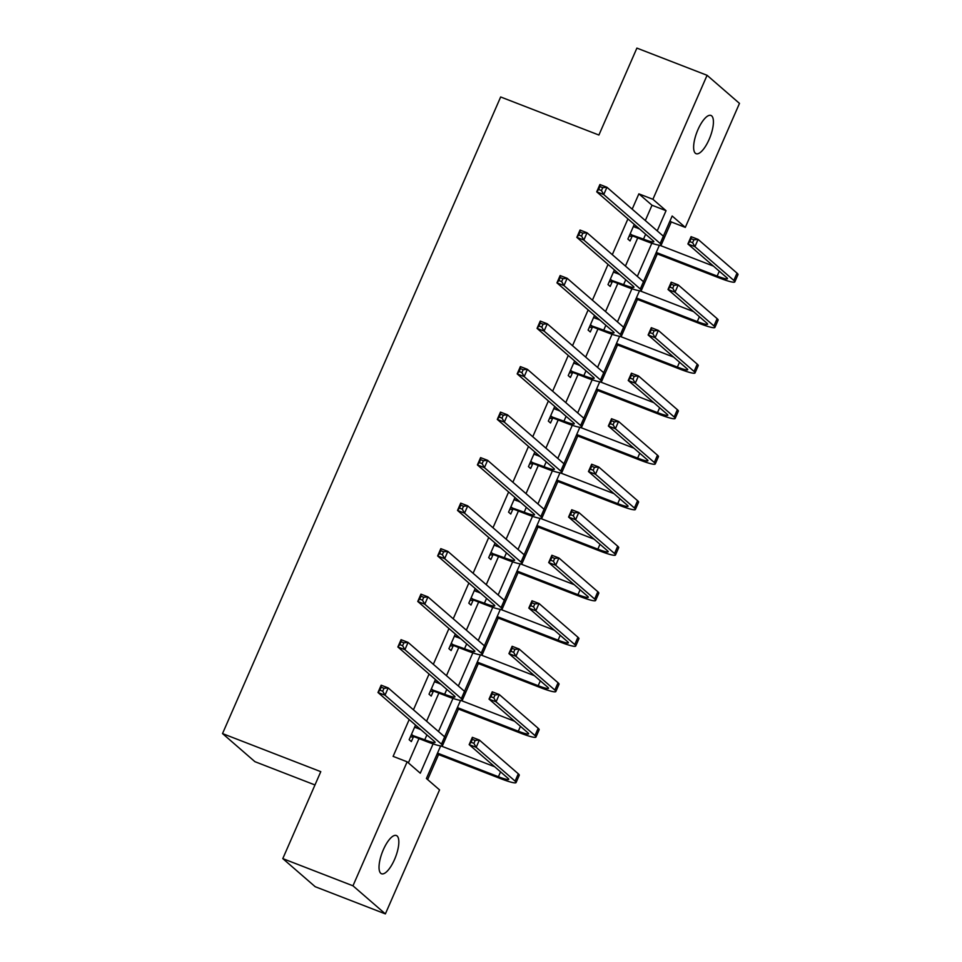 <?xml version="1.0" encoding="UTF-8"?>
<svg xmlns="http://www.w3.org/2000/svg" width="962" height="962" viewBox="0 0 962 962"><rect width="100%" height="100%" fill="white"/><g stroke="black" fill="none" stroke-linecap="round" stroke-linejoin="round"><path stroke-width="1.44" d="M383.321 849.771A20.515 7.035 -68.8 0 1 396.344 835.509A20.515 7.035 -68.8 0 1 394.54 859.487A20.515 7.035 -68.8 0 1 381.517 873.761A20.515 7.035 -68.8 0 1 383.321 849.771M697.919 129.714A20.515 7.035 -68.8 0 1 710.93 115.44A20.515 7.035 -68.8 0 1 709.126 139.43A20.515 7.035 -68.8 0 1 696.103 153.692A20.515 7.035 -68.8 0 1 697.919 129.714M314.971 784.956L254.918 761.676L222.523 733.585L500.661 96.97L598.905 135.041L636.892 48.1L707.082 75.301L739.477 103.391L685.305 227.393L672.173 216.005L663.347 236.183A24.038 2.754 23.6 0 1 664.333 237.662L661.147 244.949A24.038 2.754 23.6 0 1 645.694 241.017L633.176 236.171L629.088 236.291M660.882 245.731L671.272 221.945L685.305 227.393M427.645 779.581L438.564 754.581M442.147 746.392L458.453 709.066M462.037 700.877L478.342 663.552M481.914 655.362L498.22 618.037M501.803 609.848L518.109 572.522M521.681 564.333L537.986 527.008M541.57 518.819L557.876 481.493M561.459 473.304L577.765 435.978M581.337 427.789L597.642 390.464M601.226 382.275L617.532 344.949M621.115 336.76L637.421 299.435M640.993 291.245L657.299 253.92M440.668 745.887L426.406 778.511L439.55 789.898L385.377 913.9L352.97 885.81L407.142 761.808L420.286 773.195L433.08 743.903M352.97 885.81L282.792 858.609L315.187 886.699L385.377 913.9M671.272 221.945L670.033 220.875M645.322 220.551L652.008 205.243L638.864 193.855L632.178 209.163M627.933 218.891L612.301 254.677M608.044 264.406L592.412 300.192M588.155 309.92L572.522 345.707M568.277 355.435L552.645 391.221M548.388 400.95L532.756 436.736M528.499 446.464L512.878 482.251M508.621 491.979L492.989 527.765M488.732 537.493L473.1 573.28M468.855 583.008L453.222 618.794M448.965 628.523L433.333 664.309M429.076 674.037L413.444 709.824M409.199 719.552L393.109 756.372L407.142 761.808M408.381 762.878L418.987 738.6M426.587 721.211L438.876 693.085M446.464 675.697L458.754 647.57M466.354 630.182L478.643 602.056M486.243 584.668L498.532 556.541M506.12 539.153L518.41 511.026M526.01 493.638L538.299 465.512M545.899 448.124L558.176 419.997M565.776 402.609L578.066 374.483M585.666 357.094L597.955 328.968M605.543 311.58L617.832 283.453M625.432 266.065L637.722 237.939M634.283 224.399L627.885 239.045L630.074 240.933L632.142 236.207M635.882 227.645L636.471 226.298M614.393 269.913L607.996 284.56L610.185 286.448L612.253 281.722M615.993 273.16L616.582 271.813M594.504 315.428L588.107 330.074L590.295 331.962L592.364 327.236M596.103 318.675L596.693 317.328M574.627 360.942L568.229 375.589L570.418 377.477L572.486 372.751M576.226 364.189L576.815 362.842M554.737 406.457L548.34 421.103L550.529 422.991L552.597 418.266M556.337 409.704L556.926 408.357M534.848 451.972L528.451 466.618L530.639 468.506L532.72 463.78M536.459 455.218L537.049 453.872M514.971 497.486L508.573 512.133L510.762 514.021L512.83 509.295M516.57 500.733L517.159 499.386M495.081 543.001L488.684 557.647L490.873 559.535L492.941 554.809M496.681 546.248L497.27 544.901M475.204 588.516L468.807 603.162L470.995 605.05L473.063 600.324M476.803 591.762L477.392 590.415M455.315 634.03L448.917 648.677L451.106 650.565L453.174 645.839M456.914 637.277L457.503 635.93M435.425 679.545L429.028 694.191L431.216 696.079L433.285 691.353M437.025 682.792L437.614 681.445M415.548 725.059L409.151 739.706L411.339 741.594L413.407 736.868M417.147 728.306L417.736 726.959M282.792 858.609L320.779 771.668L222.523 733.585M638.864 193.855L652.897 199.29L707.082 75.301M657.226 230.868L666.041 210.69L652.897 199.29M438.492 731.529L452.97 698.388M458.369 686.014L472.847 652.873M478.258 640.5L492.736 607.359M498.148 594.985L512.626 561.844M518.025 549.47L532.503 516.329M537.914 503.956L552.392 470.815M557.792 458.441L572.27 425.3M577.681 412.926L592.159 379.786M597.57 367.412L612.048 334.271M617.448 321.897L631.926 288.756M637.337 276.383L651.815 243.242M659.403 245.226L643.47 281.698A24.038 2.754 23.6 0 1 644.456 283.177L641.269 290.464A24.038 2.754 23.6 0 1 625.805 286.532L613.299 281.686L609.199 281.806M639.514 290.74L623.58 327.212M619.624 336.255L603.691 372.727A24.038 2.754 23.6 0 1 604.677 374.206L601.49 381.493A24.038 2.754 23.6 0 1 586.038 377.561L573.532 372.715L569.432 372.835M599.747 381.77L583.814 418.242A24.038 2.754 23.6 0 1 584.8 419.721L581.613 427.008A24.038 2.754 23.6 0 1 566.149 423.076L553.643 418.229L549.542 418.35M579.858 427.284L563.924 463.756A24.038 2.754 23.6 0 1 564.91 465.235L561.724 472.522A24.038 2.754 23.6 0 1 546.272 468.59L533.754 463.744L529.653 463.864M559.968 472.799L544.047 509.271A24.038 2.754 23.6 0 1 545.033 510.75L541.846 518.037A24.038 2.754 23.6 0 1 526.382 514.105L513.876 509.259L509.776 509.379M540.091 518.314L524.158 554.785A24.038 2.754 23.6 0 1 525.144 556.264L521.957 563.552A24.038 2.754 23.6 0 1 506.493 559.619L493.987 554.773L489.886 554.894M520.202 563.828L504.268 600.3A24.038 2.754 23.6 0 1 505.254 601.779L502.068 609.066A24.038 2.754 23.6 0 1 486.616 605.134L474.098 600.288L470.009 600.408M500.324 609.343L484.391 645.815M480.435 654.857L464.502 691.329A24.038 2.754 23.6 0 1 465.488 692.808L462.301 700.096A24.038 2.754 23.6 0 1 446.837 696.163L434.331 691.317L430.23 691.438M460.545 700.372L444.612 736.844A24.038 2.754 23.6 0 1 445.598 738.323L442.412 745.61A24.038 2.754 23.6 0 1 426.96 741.678L414.454 736.832L410.353 736.952M652.008 205.243L666.041 210.69M629.954 234.307L643.506 239.129A16.029 1.84 -156.4 0 0 653.811 241.739A16.029 1.84 -156.4 0 0 653.162 240.765L596.717 191.835L599.903 184.536L606.926 187.265L663.359 236.195L660.172 243.482A24.038 2.754 23.6 0 1 661.147 244.949M633.453 226.274L639.754 229.136M633.537 226.082L634.619 227.152M602.729 187.65L599.915 186.556L598.641 189.478L601.454 190.56L602.729 187.65L606.926 187.265L603.739 194.552L660.172 243.482M601.454 190.56L603.739 194.552L596.717 191.835L598.641 189.478M630.988 234.271L633.176 236.171M599.915 186.556L599.903 184.536M656.24 252.453L717.159 276.07A16.029 1.84 -156.4 0 0 727.464 278.691A16.029 1.84 -156.4 0 0 726.815 277.705L687.89 243.963L691.077 236.664L698.099 239.394L694.913 246.681L733.838 280.435A24.038 2.754 23.6 0 1 734.812 281.89A24.038 2.754 23.6 0 1 719.348 277.97L655.843 253.355M659.667 245.262L713.407 266.089M693.903 239.778L691.089 238.684L689.814 241.606L692.628 242.689L693.903 239.778L698.099 239.394L737.024 273.136A24.038 2.754 23.6 0 1 737.998 274.603L734.812 281.89M692.628 242.689L694.913 246.681L687.89 243.963L689.814 241.606M691.089 238.684L691.077 236.664M610.064 279.822L623.616 284.644A16.029 1.84 -156.4 0 0 633.922 287.253A16.029 1.84 -156.4 0 0 633.273 286.279L576.839 237.349L580.026 230.05L587.036 232.768L643.482 281.71L640.295 288.997A24.038 2.754 23.6 0 1 641.269 290.464M613.576 271.789L619.865 274.651M613.66 271.597L614.742 272.667M582.84 233.165L580.026 232.07L578.751 234.993L581.565 236.075L582.84 233.165L587.036 232.768L583.85 240.067L640.295 288.997M581.565 236.075L583.85 240.067L576.839 237.349L578.751 234.993M611.11 279.786L613.299 281.686M580.026 232.07L580.026 230.05M590.175 325.336L603.727 330.158A16.029 1.84 -156.4 0 0 614.033 332.768A16.029 1.84 -156.4 0 0 613.395 331.794L556.95 282.864L560.137 275.565L567.159 278.283L623.592 327.224A24.038 2.754 23.6 0 1 624.566 328.691L621.38 335.978A24.038 2.754 23.6 0 1 605.916 332.046L593.41 327.2L589.309 327.32M593.686 317.304L599.975 320.166M593.77 317.111L594.853 318.182M562.95 278.679L560.149 277.585L558.874 280.507L561.676 281.589L562.95 278.679L567.159 278.283L563.972 285.582L620.406 334.511A24.038 2.754 23.6 0 1 621.38 335.978M561.676 281.589L563.972 285.582L556.95 282.864L558.874 280.507M591.221 325.3L593.41 327.2M560.149 277.585L560.137 275.565M636.351 297.967L697.282 321.585A16.029 1.84 -156.4 0 0 707.587 324.206A16.029 1.84 -156.4 0 0 706.938 323.22L668.013 289.478L671.199 282.179L678.21 284.908L675.023 292.195L713.948 325.95A24.038 2.754 23.6 0 1 714.922 327.405A24.038 2.754 23.6 0 1 699.47 323.485L635.966 298.869M639.778 290.777L693.53 311.604M674.013 285.293L671.211 284.199L669.937 287.121L672.739 288.203L674.013 285.293L678.21 284.908L717.135 318.65A24.038 2.754 23.6 0 1 718.109 320.118L714.922 327.405M672.739 288.203L675.023 292.195L668.013 289.478L669.937 287.121M671.211 284.199L671.199 282.179M616.474 343.482L677.392 367.099A16.029 1.84 -156.4 0 0 687.698 369.721A16.029 1.84 -156.4 0 0 687.048 368.735L648.123 334.992L651.31 327.693L658.333 330.423L655.146 337.71L694.071 371.464A24.038 2.754 23.6 0 1 695.045 372.919A24.038 2.754 23.6 0 1 679.581 368.999L616.077 344.384M619.889 336.291L673.64 357.118M654.124 330.808L651.322 329.713L650.047 332.636L652.849 333.718L654.124 330.808L658.333 330.423L697.258 364.165A24.038 2.754 23.6 0 1 698.232 365.632L695.045 372.919M652.849 333.718L655.146 337.71L648.123 334.992L650.047 332.636M651.322 329.713L651.31 327.693M570.298 370.851L583.85 375.673A16.029 1.84 -156.4 0 0 594.155 378.282A16.029 1.84 -156.4 0 0 593.506 377.308L537.061 328.379L540.247 321.08L547.27 323.797L603.715 372.739L600.528 380.026A24.038 2.754 23.6 0 1 601.49 381.493M573.809 362.818L580.098 365.68M573.881 362.626L574.963 363.696M543.073 324.194L540.259 323.1L538.985 326.022L541.798 327.104L543.073 324.194L547.27 323.797L544.083 331.096L600.528 380.026M541.798 327.104L544.083 331.096L537.061 328.379L538.985 326.022M571.332 370.815L573.532 372.715M540.259 323.1L540.247 321.08M550.408 416.366L563.96 421.188A16.029 1.84 -156.4 0 0 574.266 423.797A16.029 1.84 -156.4 0 0 573.617 422.823L517.183 373.893L520.37 366.594L527.38 369.312L583.826 418.254L580.639 425.541A24.038 2.754 23.6 0 1 581.613 427.008M553.92 408.333L560.209 411.195M554.004 408.141L555.086 409.211M523.184 369.709L520.382 368.614L519.107 371.536L521.909 372.619L523.184 369.709L527.38 369.312L524.194 376.611L580.639 425.541M521.909 372.619L524.194 376.611L517.183 373.893L519.107 371.536M551.454 416.33L553.643 418.229M520.382 368.614L520.37 366.594M530.519 461.88L544.071 466.702A16.029 1.84 -156.4 0 0 554.389 469.312A16.029 1.84 -156.4 0 0 553.739 468.338L497.294 419.408L500.48 412.109L507.503 414.826L563.936 463.768L560.75 471.055A24.038 2.754 23.6 0 1 561.724 472.522M534.03 453.848L540.319 456.709M534.114 453.655L535.197 454.725M503.294 415.223L500.493 414.129L499.218 417.051L502.02 418.133L503.294 415.223L507.503 414.826L504.316 422.126L560.75 471.055M502.02 418.133L504.316 422.126L497.294 419.408L499.218 417.051M531.565 461.844L533.754 463.744M500.493 414.129L500.48 412.109M596.584 388.997L657.503 412.614A16.029 1.84 -156.4 0 0 667.808 415.235A16.029 1.84 -156.4 0 0 667.159 414.249L628.234 380.507L631.421 373.208L638.443 375.926L635.257 383.225L674.182 416.979A24.038 2.754 23.6 0 1 675.156 418.434A24.038 2.754 23.6 0 1 659.692 414.514L596.187 389.899M600.011 381.806L653.751 402.633M634.247 376.322L631.433 375.228L630.158 378.15L632.972 379.232L634.247 376.322L638.443 375.926L677.368 409.68A24.038 2.754 23.6 0 1 678.342 411.147L675.156 418.434M632.972 379.232L635.257 383.225L628.234 380.507L630.158 378.15M631.433 375.228L631.421 373.208M576.695 434.511L637.626 458.128A16.029 1.84 -156.4 0 0 647.931 460.75A16.029 1.84 -156.4 0 0 647.282 459.764L608.357 426.022L611.543 418.723L618.554 421.44L615.367 428.739L654.292 462.494A24.038 2.754 23.6 0 1 655.266 463.949A24.038 2.754 23.6 0 1 639.814 460.028L576.31 435.413M580.122 427.32L633.874 448.148M614.357 421.837L611.555 420.743L610.281 423.665L613.083 424.747L614.357 421.837L618.554 421.44L657.479 455.194A24.038 2.754 23.6 0 1 658.453 456.661L655.266 463.949M613.083 424.747L615.367 428.739L608.357 426.022L610.281 423.665M611.555 420.743L611.543 418.723M556.818 480.026L617.736 503.643A16.029 1.84 -156.4 0 0 628.042 506.265A16.029 1.84 -156.4 0 0 627.392 505.278L588.467 471.536L591.654 464.237L598.677 466.955L595.49 474.254L634.415 508.008A24.038 2.754 23.6 0 1 635.389 509.463A24.038 2.754 23.6 0 1 619.925 505.543L556.421 480.928M560.245 472.835L613.984 493.662M594.468 467.352L591.666 466.257L590.391 469.179L593.193 470.262L594.468 467.352L598.677 466.955L637.602 500.709A24.038 2.754 23.6 0 1 638.576 502.176L635.389 509.463M593.193 470.262L595.49 474.254L588.467 471.536L590.391 469.179M591.666 466.257L591.654 464.237M536.928 525.541L597.847 549.158A16.029 1.84 -156.4 0 0 608.164 551.779A16.029 1.84 -156.4 0 0 607.515 550.793L568.578 517.051L571.765 509.752L578.787 512.469L575.601 519.769L614.526 553.523A24.038 2.754 23.6 0 1 615.5 554.978A24.038 2.754 23.6 0 1 600.035 551.058L536.543 526.442M540.355 518.35L594.095 539.177M574.591 512.866L571.777 511.772L570.502 514.694L573.316 515.776L574.591 512.866L578.787 512.469L617.712 546.224A24.038 2.754 23.6 0 1 618.686 547.691L615.5 554.978M573.316 515.776L575.601 519.769L568.578 517.051L570.502 514.694M571.777 511.772L571.765 509.752M517.051 571.055L577.97 594.672A16.029 1.84 -156.4 0 0 588.275 597.294A16.029 1.84 -156.4 0 0 587.626 596.308L548.701 562.566L551.887 555.266L558.91 557.984L555.723 565.283L594.648 599.037A24.038 2.754 23.6 0 1 595.61 600.492A24.038 2.754 23.6 0 1 580.158 596.572L516.654 571.957M520.466 563.864L574.218 584.692M554.701 558.381L551.899 557.287L550.625 560.209L553.427 561.291L554.701 558.381L558.91 557.984L597.835 591.738A24.038 2.754 23.6 0 1 598.797 593.205L595.61 600.492M553.427 561.291L555.723 565.283L548.701 562.566L550.625 560.209M551.899 557.287L551.887 555.266M497.162 616.57L558.08 640.187A16.029 1.84 -156.4 0 0 568.386 642.808A16.029 1.84 -156.4 0 0 567.736 641.822L528.811 608.08L531.998 600.781L539.021 603.499L535.834 610.798L574.759 644.552A24.038 2.754 23.6 0 1 575.733 646.007A24.038 2.754 23.6 0 1 560.269 642.087L496.765 617.472M500.589 609.367L554.328 630.206M534.824 603.895L532.01 602.801L530.735 605.723L533.549 606.806L534.824 603.895L539.021 603.499L577.946 637.253A24.038 2.754 23.6 0 1 578.92 638.72L575.733 646.007M533.549 606.806L535.834 610.798L528.811 608.08L530.735 605.723M532.01 602.801L531.998 600.781M477.272 662.084L538.203 685.702A16.029 1.84 -156.4 0 0 548.508 688.323A16.029 1.84 -156.4 0 0 547.859 687.337L508.934 653.595L512.121 646.296L519.131 649.013L515.945 656.312L554.87 690.067A24.038 2.754 23.6 0 1 555.844 691.522A24.038 2.754 23.6 0 1 540.391 687.602L476.887 662.986M480.699 654.881L534.451 675.721M514.935 649.41L512.133 648.316L510.858 651.238L513.66 652.32L514.935 649.41L519.131 649.013L558.056 682.767A24.038 2.754 23.6 0 1 559.03 684.235L555.844 691.522M513.66 652.32L515.945 656.312L508.934 653.595L510.858 651.238M512.133 648.316L512.121 646.296M457.395 707.599L518.314 731.216A16.029 1.84 -156.4 0 0 528.619 733.838A16.029 1.84 -156.4 0 0 527.97 732.852L489.045 699.109L492.231 691.81L499.254 694.528L496.067 701.827L534.992 735.581A24.038 2.754 23.6 0 1 535.966 737.036A24.038 2.754 23.6 0 1 520.502 733.116L456.998 708.501M460.81 700.396L514.562 721.235M495.045 694.925L492.243 693.83L490.969 696.753L493.771 697.835L495.045 694.925L499.254 694.528L538.179 728.282A24.038 2.754 23.6 0 1 539.153 729.749L535.966 737.036M493.771 697.835L496.067 701.827L489.045 699.109L490.969 696.753M492.243 693.83L492.231 691.81M437.506 753.114L498.424 776.731A16.029 1.84 -156.4 0 0 508.73 779.352A16.029 1.84 -156.4 0 0 508.08 778.366L469.155 744.624L472.342 737.325L479.365 740.043L476.178 747.342L515.103 781.096A24.038 2.754 23.6 0 1 516.077 782.551A24.038 2.754 23.6 0 1 500.613 778.631L437.121 754.016M440.933 745.911L494.672 766.75M475.168 740.439L472.354 739.345L471.079 742.267L473.893 743.349L475.168 740.439L479.365 740.043L518.29 773.797A24.038 2.754 23.6 0 1 519.264 775.264L516.077 782.551M473.893 743.349L476.178 747.342L469.155 744.624L471.079 742.267M472.354 739.345L472.342 737.325M510.642 507.395L524.194 512.217A16.029 1.84 -156.4 0 0 534.499 514.826A16.029 1.84 -156.4 0 0 533.85 513.852L477.405 464.923L480.591 457.623L487.614 460.341L544.059 509.283L540.872 516.57A24.038 2.754 23.6 0 1 541.846 518.037M514.153 499.362L520.442 502.224M514.237 499.17L515.307 500.24M483.417 460.738L480.603 459.644L479.329 462.566L482.142 463.648L483.417 460.738L487.614 460.341L484.427 467.64L540.872 516.57M482.142 463.648L484.427 467.64L477.405 464.923L479.329 462.566M511.688 507.359L513.876 509.259M480.603 459.644L480.591 457.623M490.752 552.909L504.304 557.732A16.029 1.84 -156.4 0 0 514.61 560.341A16.029 1.84 -156.4 0 0 513.961 559.367L457.527 510.437L460.714 503.138L467.724 505.856L524.17 554.797L520.983 562.085A24.038 2.754 23.6 0 1 521.957 563.552M494.264 544.877L500.553 547.739M494.348 544.684L495.43 545.755M463.528 506.252L460.726 505.158L459.451 508.08L462.253 509.163L463.528 506.252L467.724 505.856L464.538 513.155L520.983 562.085M462.253 509.163L464.538 513.155L457.527 510.437L459.451 508.08M491.798 552.873L493.987 554.773M460.726 505.158L460.714 503.138M470.875 598.424L484.427 603.246A16.029 1.84 -156.4 0 0 494.733 605.856A16.029 1.84 -156.4 0 0 494.083 604.882L437.638 555.952L440.824 548.653L447.847 551.37L504.28 600.312L501.094 607.599A24.038 2.754 23.6 0 1 502.068 609.066M474.374 590.391L480.675 593.253M474.458 590.199L475.541 591.269M443.65 551.767L440.837 550.673L439.562 553.595L442.376 554.677L443.65 551.767L447.847 551.37L444.66 558.669L501.094 607.599M442.376 554.677L444.66 558.669L437.638 555.952L439.562 553.595M471.909 598.388L474.098 600.288M440.837 550.673L440.824 548.653M450.986 643.939L464.538 648.761A16.029 1.84 -156.4 0 0 474.843 651.37A16.029 1.84 -156.4 0 0 474.194 650.396L417.761 601.466L420.947 594.167L427.958 596.885L484.403 645.827A24.038 2.754 23.6 0 1 485.377 647.294L482.19 654.581A24.038 2.754 23.6 0 1 466.726 650.649L454.22 645.803L450.12 645.923M454.497 635.906L460.786 638.768M454.581 635.714L455.663 636.784M423.761 597.282L420.947 596.187L419.672 599.11L422.486 600.192L423.761 597.282L427.958 596.885L424.771 604.184L481.216 653.114A24.038 2.754 23.6 0 1 482.19 654.581M422.486 600.192L424.771 604.184L417.761 601.466L419.672 599.11M452.032 643.903L454.22 645.803M420.947 596.187L420.947 594.167M431.096 689.453L444.648 694.275A16.029 1.84 -156.4 0 0 454.954 696.885A16.029 1.84 -156.4 0 0 454.317 695.911L397.871 646.981L401.058 639.682L408.08 642.4L464.514 691.341L461.327 698.628A24.038 2.754 23.6 0 1 462.301 700.096M434.608 681.421L440.897 684.283M434.692 681.228L435.774 682.298M403.872 642.796L401.07 641.702L399.795 644.624L402.597 645.706L403.872 642.796L408.08 642.4L404.894 649.699L461.327 698.628M402.597 645.706L404.894 649.699L397.871 646.981L399.795 644.624M432.142 689.417L434.331 691.317M401.07 641.702L401.058 639.682M411.219 734.968L424.771 739.79A16.029 1.84 -156.4 0 0 435.077 742.399A16.029 1.84 -156.4 0 0 434.427 741.425L377.982 692.496L381.168 685.197L388.191 687.914L444.636 736.856L441.45 744.143A24.038 2.754 23.6 0 1 442.412 745.61M414.73 726.935L421.019 729.797M414.802 726.743L415.885 727.813M383.994 688.299L381.18 687.217L379.906 690.139L382.72 691.221L383.994 688.299L388.191 687.914L385.004 695.213L441.45 744.143M382.72 691.221L385.004 695.213L377.982 692.496L379.906 690.139M412.253 734.932L414.454 736.832M381.18 687.217L381.168 685.197M645.634 234.247L643.506 239.129M719.299 271.188L717.159 276.07M737.024 273.136L733.838 280.435M625.745 279.762L623.616 284.644M605.868 325.276L603.727 330.158M623.592 327.224L620.406 334.511M699.41 316.702L697.282 321.585M717.135 318.65L713.948 325.95M679.521 362.217L677.392 367.099M697.258 364.165L694.071 371.464M585.978 370.791L583.85 375.673M566.089 416.305L563.96 421.188M546.212 461.82L544.071 466.702M659.643 407.732L657.503 412.614M677.368 409.68L674.182 416.979M639.754 453.246L637.626 458.128M657.479 455.194L654.292 462.494M619.865 498.761L617.736 503.643M637.602 500.709L634.415 508.008M599.987 544.276L597.847 549.158M617.712 546.224L614.526 553.523M580.098 589.79L577.97 594.672M597.835 591.738L594.648 599.037M560.221 635.305L558.08 640.187M577.946 637.253L574.759 644.552M540.331 680.819L538.203 685.702M558.056 682.767L554.87 690.067M520.442 726.334L518.314 731.216M538.179 728.282L534.992 735.581M500.565 771.849L498.424 776.731M518.29 773.797L515.103 781.096M526.322 507.335L524.194 512.217M506.445 552.849L504.304 557.732M486.556 598.364L484.427 603.246M466.666 643.879L464.538 648.761M484.403 645.827L481.216 653.114M446.789 689.393L444.648 694.275M426.9 734.908L424.771 739.79"/></g></svg>

